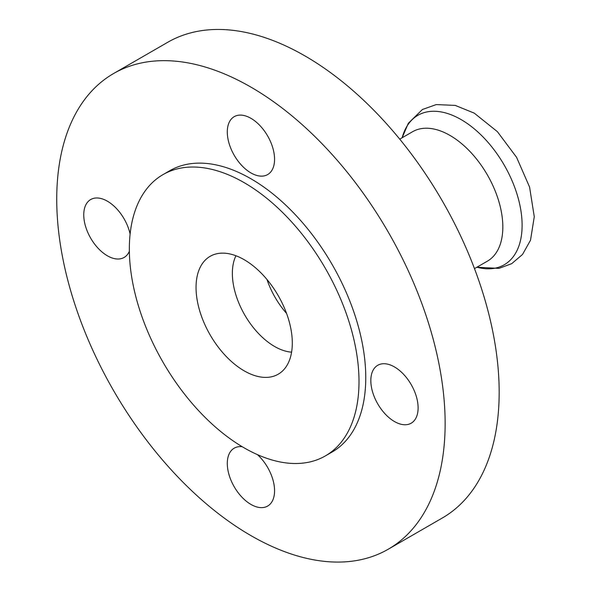 <?xml version="1.0" encoding="UTF-8"?>
<svg xmlns="http://www.w3.org/2000/svg" width="591" height="591" viewBox="0 0 591 591"><rect width="100%" height="100%" fill="white"/><g stroke="black" fill="none" stroke-linecap="round" stroke-linejoin="round"><path stroke-width="0.89" d="M388.25 549.216L442.29 518.019A274.638 158.565 -120 0 0 499.173 392.291A274.638 158.565 -120 0 0 379.289 115.902A274.638 158.565 -120 0 0 167.652 42.323L113.612 73.52A274.638 158.565 60 0 1 250.931 87.121A274.638 158.565 60 0 1 445.134 423.488A274.638 158.565 60 0 1 388.25 549.216A274.638 158.565 60 0 1 113.612 390.651A274.638 158.565 60 0 1 113.612 73.52M244.179 182.671A162.399 93.762 -120 0 0 162.976 174.626A162.399 93.762 -120 0 0 162.976 362.15A162.399 93.762 -120 0 0 325.375 455.905A162.399 93.762 -120 0 0 350.264 325.774A162.399 93.762 -120 0 0 244.179 182.671M325.375 455.905L332.127 452.012A162.399 93.762 -120 0 0 357.023 321.881A162.399 93.762 -120 0 0 250.931 178.77A162.399 93.762 -120 0 0 169.735 170.725L162.976 174.626M242.199 446.707A33.436 19.304 -120 0 0 234.213 448.163A33.436 19.304 -120 0 0 227.291 463.462A33.436 19.304 -120 0 0 241.882 497.112A33.436 19.304 -120 0 0 267.649 506.073A33.436 19.304 -120 0 0 257.454 454.642M130.116 234.08A33.436 19.304 -120 0 0 107.392 201.199A33.436 19.304 -120 0 0 90.674 199.544A33.436 19.304 -120 0 0 90.674 238.151A33.436 19.304 -120 0 0 124.11 257.454A33.436 19.304 -120 0 0 129.363 251.264M274.571 159.274A33.436 19.304 -120 0 0 259.981 125.624A33.436 19.304 -120 0 0 234.213 116.663A33.436 19.304 -120 0 0 234.213 155.27A33.436 19.304 -120 0 0 267.649 174.574A33.436 19.304 -120 0 0 274.571 159.274M394.47 421.538A33.436 19.304 -120 0 0 411.188 423.193A33.436 19.304 -120 0 0 411.188 384.586A33.436 19.304 -120 0 0 377.752 365.282A33.436 19.304 -120 0 0 372.625 392.077A33.436 19.304 -120 0 0 394.47 421.538M266.977 279.491A59.706 34.47 -120 0 0 286.561 313.415A59.706 34.47 60 0 1 266.977 279.491M235.942 255.755A59.706 34.47 -120 0 0 232.359 273.345A59.706 34.47 -120 0 0 291.592 352.155M292.301 343.053A68.061 39.294 -120 0 0 265.618 277.888A68.061 39.294 -120 0 0 215.146 254.182A68.061 39.294 -120 0 0 196.049 287.485A68.061 39.294 -120 0 0 228.865 359.114A68.061 39.294 -120 0 0 282.564 370.949A68.061 39.294 -120 0 0 292.301 343.053M399.73 139.144L412.592 131.719A74.747 43.158 60 0 1 487.346 174.877A74.747 43.158 60 0 1 487.346 261.192L474.484 268.617M402.146 137.747A86.301 49.821 60 0 1 461.083 119.574A86.301 49.821 60 0 1 521.587 215.759A86.301 49.821 60 0 1 476.9 267.221L498.967 268.38L511.703 263.667L522.518 254.462L530.519 240.212L534.271 216.72L529.573 187.052L516.578 157.324L497.386 131.66L474.248 113.132L455.255 105.412L436.261 104.577L422.388 109.52L408.344 123.253L402.146 137.755"/></g></svg>
